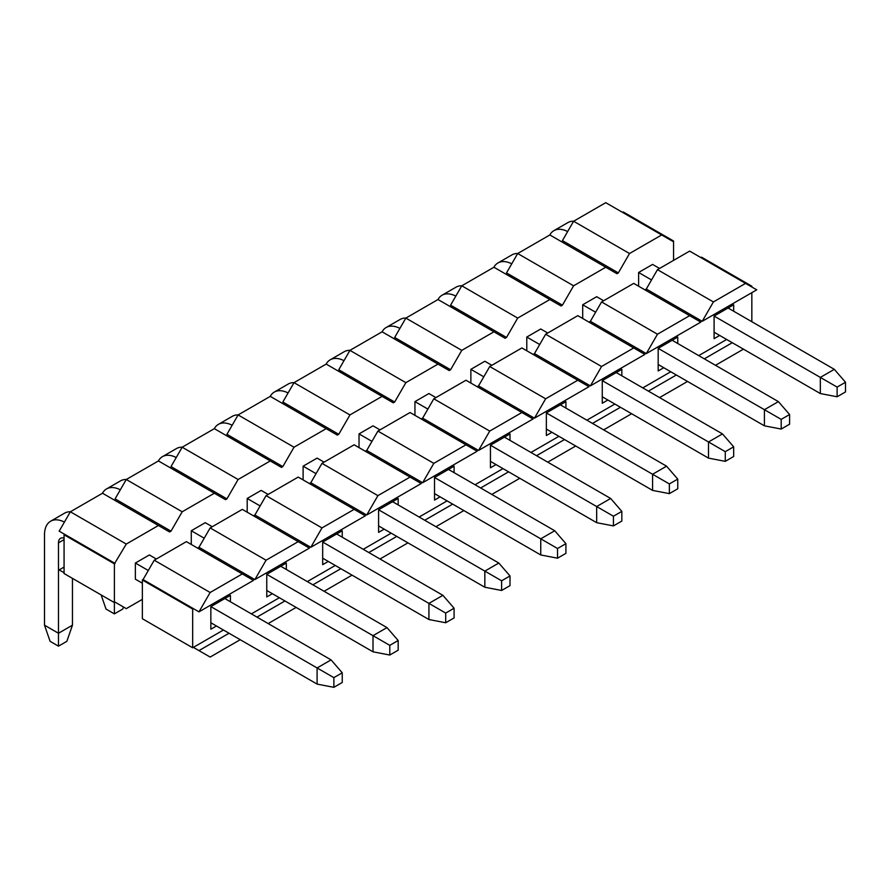 <?xml version="1.0" encoding="UTF-8"?>
<svg xmlns="http://www.w3.org/2000/svg" width="890" height="890" viewBox="0 0 890 890"><rect width="100%" height="100%" fill="white"/><g stroke="black" fill="none" stroke-linecap="round" stroke-linejoin="round"><path stroke-width="1.33" d="M845.5 382.255L837.112 387.094L837.112 396.773L845.5 391.934L845.5 382.255L834.319 369.339L728.076 307.996L733.672 304.769L733.672 311.233M154.237 560.211L186.388 541.643L242.303 573.928L210.151 592.495L154.237 560.211L143.056 579.579L193.375 608.638L192.674 609.038L192.674 647.775L223.435 630.02M197.569 548.106L198.971 547.294L210.151 527.926L242.303 509.369L309.409 548.106L254.885 579.579L249.289 576.353L247.898 577.154M253.483 515.822L254.885 515.01L266.065 495.641L298.217 477.084L365.323 515.822L310.799 547.294L305.214 544.068L303.813 544.88M309.409 483.537L310.799 482.736L321.98 463.356L354.131 444.8L421.237 483.537L366.713 515.01L361.129 511.783L359.727 512.596M365.323 451.252L366.713 450.451L377.905 431.083L410.056 412.515L477.151 451.252L422.639 482.736L417.043 479.499L415.641 480.311M421.237 418.968L422.639 418.166L433.819 398.798L465.971 380.23L533.066 418.968L478.553 450.451L472.957 447.214L471.555 448.026M477.151 386.694L478.553 385.882L489.734 366.513L521.885 347.945L588.98 386.694L534.467 418.166L528.871 414.94L527.481 415.741M533.066 354.409L534.467 353.597L545.648 334.228L577.799 315.661L644.905 354.409L590.381 385.882L584.786 382.656L583.395 383.457M588.98 322.124L590.381 321.312L601.562 301.944L633.713 283.387L689.639 315.661L700.819 322.124L646.296 353.597L640.711 350.371L639.309 351.183M644.905 289.84L646.296 289.028L657.476 269.659L689.639 251.102L756.734 289.84L702.21 321.312L696.625 318.086L695.223 318.898M700.819 257.555L701.52 257.154L751.839 286.213L751.138 286.613M192.674 647.775L142.356 618.728L142.356 579.98L143.056 579.579M719.687 335.441L714.091 338.667L714.091 316.072L733.672 304.769M242.303 573.928L253.483 580.391L198.971 611.864L210.151 592.495M198.971 547.294L249.289 576.353M254.885 579.579L266.065 560.211L210.151 527.926M266.065 560.211L298.217 541.643M254.885 515.01L305.214 544.068M310.799 547.294L321.98 527.926L266.065 495.641M321.98 527.926L354.131 509.369M310.799 482.736L361.129 511.783M366.713 515.01L377.905 495.641L321.98 463.356M377.905 495.641L410.056 477.084M366.713 450.451L417.043 479.499M422.639 482.736L433.819 463.356L377.905 431.083M433.819 463.356L465.971 444.8M422.639 418.166L472.957 447.214M478.553 450.451L489.734 431.083L433.819 398.798M489.734 431.083L521.885 412.515M478.553 385.882L528.871 414.94M534.467 418.166L545.648 398.798L489.734 366.513M545.648 398.798L577.799 380.23M534.467 353.597L584.786 382.656M590.381 385.882L601.562 366.513L545.648 334.228M601.562 366.513L633.713 347.945M590.381 321.312L640.711 350.371M646.296 353.597L657.476 334.228L601.562 301.944M657.476 334.228L689.639 315.661M646.296 289.028L696.625 318.086M702.21 321.312L713.402 301.944L657.476 269.659M713.402 301.944L745.553 283.387M751.839 286.213L751.839 287.014M751.839 292.665L751.839 321.724M715.493 365.301L743.45 349.158M659.579 397.585L687.536 381.443M603.665 429.87L631.622 413.728M547.75 462.155L575.708 446.012M491.825 494.428L519.793 478.297M435.911 526.713L463.868 510.571M379.997 558.998L407.954 542.856M324.082 591.283L352.04 575.14M268.168 623.567L296.125 607.425M193.375 647.375L210.151 657.065L240.211 639.71M142.356 579.98L192.674 609.038M193.375 608.638L198.971 611.864M789.586 414.529L781.198 419.379L781.198 429.058L789.586 424.219L789.586 414.529L778.405 401.624L672.161 340.28L677.746 337.054L677.746 343.507M733.672 446.813L725.283 451.664L725.283 461.343L733.672 456.503L733.672 446.813L722.48 433.908L616.247 372.565L621.832 369.339L621.832 375.791M677.746 479.098L669.369 483.938L669.369 493.627L677.746 488.788L677.746 479.098L666.566 466.182L560.322 404.85L565.918 401.624L565.918 408.076M621.832 511.383L613.444 516.222L613.444 525.912L621.832 521.062L621.832 511.383L610.651 498.467L504.407 437.135L510.003 433.897L510.003 440.361M565.918 543.668L557.529 548.507L557.529 558.197L565.918 553.346L565.918 543.668L554.737 530.751L448.493 469.419L454.089 466.182L454.089 472.646M510.003 575.952L501.615 580.792L501.615 590.471L510.003 585.631L510.003 575.952L498.823 563.036L392.579 501.693L398.175 498.467L398.175 504.93M454.089 608.226L445.701 613.077L445.701 622.755L454.089 617.916L454.089 608.226L442.909 595.321L336.665 533.978L342.25 530.751L342.25 537.204M398.175 640.511L389.787 645.361L389.787 655.04L398.175 650.201L398.175 640.511L386.983 627.606L280.751 566.263L286.335 563.036L286.335 569.489M342.25 672.796L333.861 677.635L333.861 687.325L342.25 682.485L342.25 672.796L331.069 659.879L224.825 598.547L230.421 595.321L230.421 601.774M251.392 613.877L279.349 597.735M307.306 581.593L335.263 565.462M363.22 549.319L391.177 533.177M419.134 517.034L447.091 500.892M475.06 484.75L503.017 468.607M530.974 452.465L558.931 436.322M586.888 420.18L614.845 404.038M642.803 387.895L670.76 371.753M698.717 355.622L726.674 339.479M663.773 367.726L658.177 370.952L658.177 348.357L677.746 337.054M607.859 400.011L602.263 403.237L602.263 380.631L621.832 369.339M551.945 432.284L546.349 435.522L546.349 412.916L565.918 401.624M496.019 464.569L490.435 467.795L490.435 445.2L510.003 433.897M440.105 496.854L434.52 500.08L434.52 477.485L454.089 466.182M384.191 529.138L378.595 532.365L378.595 509.77L398.175 498.467M328.276 561.423L322.681 564.649L322.681 542.055L342.25 530.751M272.362 593.708L266.766 596.934L266.766 574.328L286.335 563.036M216.448 625.981L210.852 629.219L210.852 606.613L230.421 595.321M704.313 358.848L732.27 342.706M648.398 391.133L676.356 374.99M592.484 423.406L620.441 407.275M536.559 455.691L564.516 439.549M480.645 487.976L508.602 471.834M424.73 520.261L452.687 504.118M368.816 552.545L396.773 536.403M312.902 584.83L340.859 568.688M256.988 617.104L284.945 600.973M198.971 650.601L229.019 633.246M333.861 687.325L317.096 684.098L317.096 667.956L333.861 677.635M331.069 659.879L317.096 667.956L210.852 606.613M156.329 558.998L149.342 554.96L135.369 563.036L148.296 570.501M64.403 522.096A29.659 17.121 -120 0 0 50.641 521.217A29.659 17.121 -120 0 0 44.5 534.79L44.5 625.181L58.484 633.246L58.484 542.856A9.89 5.707 60 0 1 60.531 538.328A9.89 5.707 60 0 1 64.069 538.183M135.369 563.036L135.369 579.179L142.356 583.217M210.852 622.755L317.096 684.098M72.457 578.366L72.457 625.181L58.484 633.246L58.484 646.162L50.096 641.323L44.5 625.181M50.641 521.217L64.625 513.141A29.659 17.121 60 0 1 70.41 511.761M72.457 625.181L66.861 641.323L58.484 646.162M389.787 655.04L373.01 651.814L373.01 635.671L389.787 645.361M386.983 627.606L373.01 635.671L266.766 574.328M212.254 526.713L205.256 522.686L191.283 530.751L204.211 538.216M120.328 489.811A29.659 17.121 -120 0 0 106.555 488.933A29.659 17.121 -120 0 0 102.461 493.249M266.766 590.471L373.01 651.814M106.555 488.933L120.539 480.856A29.659 17.121 60 0 1 126.324 479.476M123.488 607.024L122.787 609.038L114.398 613.877L106.01 609.038L101.115 594.909M622.533 212.365L623.234 211.954L673.563 241.012L672.862 241.413L661.671 234.96L629.519 253.517L618.339 272.896L616.937 273.697L605.756 267.245L573.605 285.801L562.424 305.17L561.023 305.982L549.842 299.53L517.691 318.086L506.51 337.455L505.108 338.267L493.928 331.803L461.776 350.371L450.596 369.739L449.194 370.551L438.014 364.088L405.862 382.656L394.671 402.024L393.28 402.825L382.099 396.373L349.937 414.94L338.756 434.309L337.366 435.11L326.174 428.657L294.023 447.214L282.842 466.594L281.44 467.395L270.26 460.942L238.108 479.499L226.928 498.867L225.526 499.679L214.345 493.227L182.194 511.783L171.013 531.152L169.612 531.964L158.431 525.5L126.28 544.068L114.398 563.837L114.398 613.877M445.701 622.755L428.924 619.529L428.924 603.387L445.701 613.077M442.909 595.321L428.924 603.387L322.681 542.055M268.168 494.428L261.171 490.401L247.197 498.467L260.125 505.932M176.242 457.538A29.659 17.121 -120 0 0 162.47 456.648A29.659 17.121 -120 0 0 158.376 460.964M322.681 558.197L428.924 619.529M162.47 456.648L176.454 448.571A29.659 17.121 60 0 1 182.239 447.192M501.615 590.471L484.839 587.244L484.839 571.102L501.615 580.792M498.823 563.036L484.839 571.102L378.595 509.77M324.082 462.155L317.096 458.116L303.112 466.182L316.039 473.647M232.157 425.253A29.659 17.121 -120 0 0 218.395 424.363A29.659 17.121 -120 0 0 214.301 428.68M378.595 525.912L484.839 587.244M218.395 424.363L232.368 416.298A29.659 17.121 60 0 1 238.164 414.907M557.529 558.197L540.753 554.96L540.753 538.817L557.529 548.507M554.737 530.751L540.753 538.817L434.52 477.485M379.997 429.87L373.01 425.832L359.026 433.908L371.964 441.373M288.071 392.968A29.659 17.121 -120 0 0 274.309 392.078A29.659 17.121 -120 0 0 270.215 396.406M434.52 493.627L540.753 554.96M274.309 392.078L288.282 384.013A29.659 17.121 60 0 1 294.078 382.622M613.444 525.912L596.678 522.686L596.678 506.543L613.444 516.222M610.651 498.467L596.678 506.543L490.435 445.2M435.911 397.585L428.924 393.547L414.94 401.624L427.879 409.089M343.985 360.684A29.659 17.121 -120 0 0 330.223 359.794A29.659 17.121 -120 0 0 326.129 364.121M490.435 461.343L596.678 522.686M330.223 359.794L344.196 351.728A29.659 17.121 60 0 1 349.993 350.337M669.369 493.627L652.593 490.401L652.593 474.259L669.369 483.938M666.566 466.182L652.593 474.259L546.349 412.916M491.825 365.301L484.839 361.262L470.866 369.339L483.793 376.804M399.899 328.399A29.659 17.121 -120 0 0 386.138 327.52A29.659 17.121 -120 0 0 382.044 331.837M546.349 429.058L652.593 490.401M386.138 327.52L400.122 319.443A29.659 17.121 60 0 1 405.907 318.064M725.283 461.343L708.507 458.116L708.507 441.974L725.283 451.664M722.48 433.908L708.507 441.974L602.263 380.631M547.75 333.016L540.753 328.989L526.78 337.054L539.707 344.519M455.825 296.114A29.659 17.121 -120 0 0 442.052 295.235A29.659 17.121 -120 0 0 437.958 299.552M602.263 396.773L708.507 458.116M442.052 295.235L456.036 287.159A29.659 17.121 60 0 1 461.821 285.779L493.928 267.245L549.842 299.53M781.198 429.058L764.421 425.832L764.421 409.689L781.198 419.379M778.405 401.624L764.421 409.689L658.177 348.357M603.665 300.731L596.678 296.704L582.694 304.769L595.621 312.234M511.739 263.841A29.659 17.121 -120 0 0 497.966 262.951A29.659 17.121 -120 0 0 493.872 267.267M658.177 364.5L764.421 425.832M497.966 262.951L511.95 254.874A29.659 17.121 60 0 1 517.735 253.494M837.112 396.773L820.335 393.547L820.335 377.405L837.112 387.094M834.319 369.339L820.335 377.405L714.091 316.072M659.579 268.457L652.593 264.419L638.608 272.485L651.536 279.95M567.653 231.556A29.659 17.121 -120 0 0 553.892 230.666A29.659 17.121 -120 0 0 549.798 234.982M714.091 332.215L820.335 393.547M553.892 230.666L567.865 222.6A29.659 17.121 60 0 1 573.661 221.21M114.398 563.837L64.069 534.79L64.069 573.527L114.398 602.586L115.099 602.174L126.28 608.638L142.356 599.348M673.563 241.012L673.563 260.381M638.608 286.213L638.608 272.485M582.694 318.486L582.694 304.769M526.78 350.771L526.78 337.054M470.866 383.056L470.866 369.339M414.94 415.341L414.94 401.624M359.026 447.626L359.026 433.908M303.112 479.91L303.112 466.182M247.197 512.184L247.197 498.467M191.283 544.469L191.283 530.751M629.519 253.517L573.605 221.243L605.756 202.675L661.671 234.96M573.605 221.243L562.424 240.612L618.339 272.896M566.619 244.639L568.02 243.838M573.605 285.801L517.691 253.517L549.842 234.96L605.756 267.245M517.691 253.517L506.51 272.896L562.424 305.17M510.704 276.923L512.095 276.123M517.691 318.086L461.776 285.801L450.596 305.17L506.51 337.455M454.79 309.208L456.181 308.407M461.776 350.371L405.862 318.086L438.014 299.53L493.928 331.803M405.862 318.086L394.671 337.455L450.596 369.739M398.865 341.493L400.266 340.681M405.862 382.656L349.937 350.371L382.099 331.803L438.014 364.088M349.937 350.371L338.756 369.739L394.671 402.024M342.95 373.778L344.352 372.966M349.937 414.94L294.023 382.656L326.174 364.088L382.099 396.373M294.023 382.656L282.842 402.024L338.756 434.309M287.036 406.062L288.438 405.25M294.023 447.214L238.108 414.94L270.26 396.373L326.174 428.657M238.108 414.94L226.928 434.309L282.842 466.594M231.122 438.336L232.524 437.535M238.108 479.499L182.194 447.214L214.345 428.657L270.26 460.942M182.194 447.214L171.013 466.594L226.928 498.867M175.208 470.621L176.598 469.82M182.194 511.783L126.28 479.499L158.431 460.942L214.345 493.227M126.28 479.499L115.099 498.867L171.013 531.152M119.293 502.906L120.684 502.105M126.28 544.068L70.366 511.783L102.517 493.227L158.431 525.5M70.366 511.783L59.174 531.152L115.099 563.437M64.069 534.79L64.77 534.378M64.069 572.715L59.174 569.9L64.069 567.075M64.069 539.629L58.484 542.856"/></g></svg>
